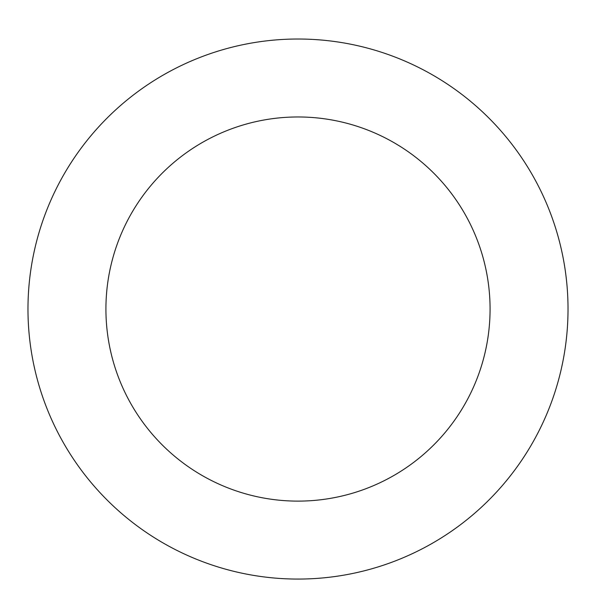 <?xml version="1.0" encoding="UTF-8"?>
<svg xmlns="http://www.w3.org/2000/svg" width="596" height="596" viewBox="0 0 596 596"><rect width="100%" height="100%" fill="white"/><g stroke="black" fill="none" stroke-linecap="round" stroke-linejoin="round"><path stroke-width="0.89" d="M404.96 61.105A270.025 270.025 0 0 0 29.8 340.383A270.025 270.025 0 0 0 459.24 525.642A270.025 270.025 0 0 0 404.96 61.105M374.079 132.677A192.076 192.076 0 0 0 107.22 331.339A192.076 192.076 0 0 0 412.693 463.114A192.076 192.076 0 0 0 374.079 132.677"/></g></svg>
